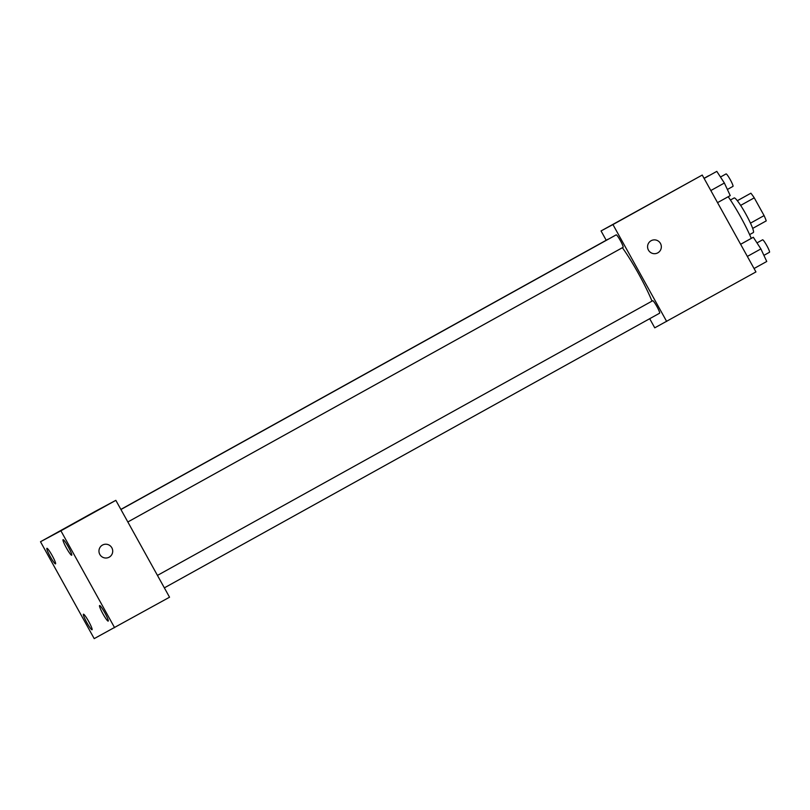 <?xml version="1.0" encoding="UTF-8"?>
<svg xmlns="http://www.w3.org/2000/svg" width="810" height="810" viewBox="0 0 810 810"><rect width="100%" height="100%" fill="white"/><g stroke="black" fill="none" stroke-linecap="round" stroke-linejoin="round"><path stroke-width="1.21" d="M737.323 200.698L750.89 193.205A18.802 2.288 -119 0 1 754.252 197.843L764.093 215.602A18.802 2.288 -119 0 1 766.24 220.887L752.682 228.41M730.438 200.009L734.144 197.954A19.784 2.41 61 0 1 745.848 214.083A19.784 2.41 61 0 1 753.33 232.551L749.625 234.606M737.343 200.728L750.89 193.205M750.485 223.145L764.093 215.602M740.644 205.396L754.252 197.843M751.265 238.373A35.61 4.344 -119 0 0 728.19 196.729M606.204 240.236L601.05 230.941L702.24 175.051L755.943 271.927L654.753 327.827L649.691 318.695M651.999 301.128A43.517 5.306 -119 0 0 622.384 247.708M601.05 230.941L612.947 224.562L666.66 321.449M127.838 521.974L623.092 247.313A7.118 0.871 -119 0 0 620.399 240.661A7.118 0.871 -119 0 0 616.187 234.859L120.933 509.52M164.359 587.857L659.613 313.197A7.118 0.871 -119 0 0 656.92 306.544A7.118 0.871 -119 0 0 652.708 300.733L157.454 575.404M120.872 509.399L608.097 239.193A7.118 0.871 61 0 1 608.3 239.223M612.947 224.562L702.24 175.051M634.493 212.473L650.035 203.887L634.493 212.473M651.179 240.681A6.925 6.875 -118.2 0 1 660.464 243.456A6.925 6.875 -118.2 0 1 657.72 252.892A6.925 6.875 -118.2 0 1 648.395 250.027A6.925 6.875 -118.2 0 1 651.179 240.681A6.925 6.875 -118.2 0 1 660.464 243.456A6.925 6.875 -118.2 0 1 657.72 252.892M95.448 511.262L115.84 500.337L169.543 597.213L94.203 638.624L40.5 541.738L95.448 511.262M40.5 541.738L60.902 530.803L114.605 627.689M60.902 530.803L115.84 500.337M102.566 545.019A6.925 6.875 -118.2 0 1 111.841 547.793A6.925 6.875 -118.2 0 1 109.107 557.219A6.925 6.875 -118.2 0 1 99.782 554.364A6.925 6.875 -118.2 0 1 102.566 545.019A6.925 6.875 -118.2 0 1 111.841 547.793A6.925 6.875 -118.2 0 1 109.107 557.229M62.714 529.608L90.295 514.309L62.714 529.608M63.058 539.663L63.058 539.663A8.89 1.083 -119 0 0 66.41 547.955A8.89 1.083 -119 0 0 71.685 555.225A8.89 1.083 -119 0 0 68.323 546.922A8.89 1.083 -119 0 0 63.058 539.663M46.909 548.319L46.909 548.319A8.89 1.083 -119 0 0 50.261 556.612A8.89 1.083 -119 0 0 55.536 563.871A8.89 1.083 -119 0 0 52.174 555.579A8.89 1.083 -119 0 0 46.909 548.319M83.42 614.203L83.42 614.203A8.89 1.083 -119 0 0 86.781 622.495A8.89 1.083 -119 0 0 92.046 629.755A8.89 1.083 -119 0 0 88.685 621.462A8.89 1.083 -119 0 0 83.42 614.203M99.579 605.546A8.89 1.083 -119 0 0 99.569 605.546A8.89 1.083 -119 0 0 102.931 613.838A8.89 1.083 -119 0 0 108.196 621.098A8.89 1.083 -119 0 0 104.834 612.805A8.89 1.083 -119 0 0 99.579 605.546M708.71 175.719L704.042 178.311L708.77 175.8M716.809 171.376L704.103 178.423L716.809 171.376L724.373 183.03L730.235 195.605L717.528 202.642M710.826 190.542L724.373 183.03M727.38 189.479L732.979 186.371A7.118 0.871 -119 0 0 730.286 179.719A7.118 0.871 -119 0 0 726.074 173.917L720.475 177.025M740.613 244.276L753.32 237.259L760.894 248.913L766.746 261.478L754.049 268.525M747.346 256.426L760.894 248.913M740.624 244.306L753.32 237.259M763.901 255.363L769.5 252.254A7.118 0.871 -119 0 0 766.807 245.602A7.118 0.871 -119 0 0 762.595 239.8L756.986 242.899"/></g></svg>
